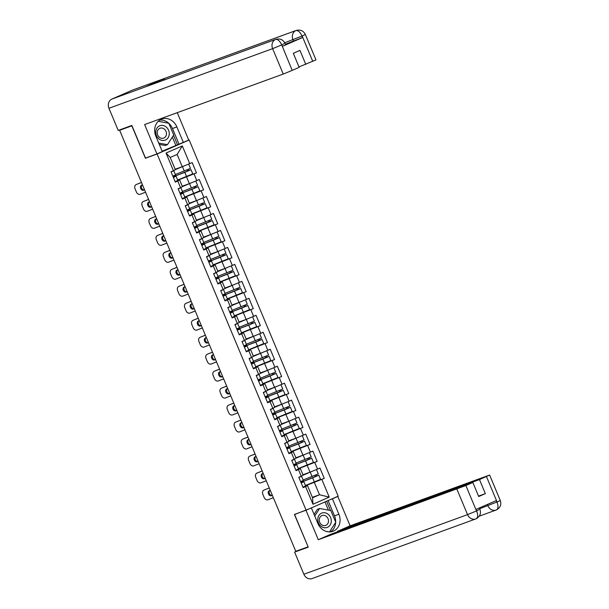 <?xml version="1.0" encoding="UTF-8"?>
<svg xmlns="http://www.w3.org/2000/svg" width="609" height="609" viewBox="0 0 609 609"><rect width="100%" height="100%" fill="white"/><g stroke="black" fill="none" stroke-linecap="round" stroke-linejoin="round"><path stroke-width="0.91" d="M187.13 140.725L189.178 139.979L338.178 496.175L306.099 510.19L157.099 154.001L189.178 139.979M175.156 169.264L182.258 166.676L177.143 154.435L182.327 145.939L166.051 153.049L173.443 170.726L171.015 171.791L175.339 182.121L179.663 180.036L175.148 181.672M182.327 145.939L189.719 163.615L192.155 162.55L196.479 172.887L188.447 175.811M177.737 180.234L196.479 172.887M194.043 173.953L196.821 180.584L199.25 179.526L203.573 189.863L195.55 192.787M184.832 197.202L203.573 189.863M201.145 190.922L203.916 197.56L206.352 196.494L210.676 206.832L202.645 209.755M191.934 214.178L210.676 206.832M208.24 207.897L211.018 214.528L213.454 213.47L217.771 223.808L209.747 226.731M199.036 231.146L217.771 223.808M215.342 224.866L218.121 231.504L220.549 230.438L224.873 240.776L216.85 243.699M206.131 248.122L224.873 240.776M222.445 241.842L225.216 248.472L227.652 247.414L231.976 257.752L223.945 260.675M213.234 265.09L231.976 257.752M229.54 258.81L232.318 265.448L234.747 264.382L239.071 274.72L231.047 277.643M220.329 282.066L239.071 274.72M236.642 275.786L239.421 282.416L241.849 281.358L246.173 291.696L238.142 294.619M227.431 299.034L246.173 291.696M243.737 292.754L246.516 299.392L248.952 298.326L253.275 308.664L245.244 311.587M234.534 316.01L253.275 308.664M250.839 309.73L253.618 316.36L256.046 315.302L260.37 325.64L252.347 328.563M241.628 332.978L260.37 325.64M257.942 326.698L260.713 333.336L263.149 332.27L267.473 342.608L259.442 345.531M248.731 349.954L267.473 342.608M265.037 343.674L267.815 350.304L270.244 349.246L274.568 359.576L266.544 362.507M255.826 366.923L274.568 359.576M272.139 360.642L274.918 367.28L277.346 366.215L281.67 376.552L273.639 379.476M262.928 383.898L281.67 376.552M279.242 377.618L282.013 384.249L284.449 383.19L288.773 393.521L280.741 396.451M270.031 400.867L288.773 393.521M286.337 394.586L289.115 401.224L291.544 400.159L295.867 410.496L287.844 413.42M277.125 417.843L295.867 410.496M293.439 411.562L296.21 418.193L298.646 417.135L302.97 427.465L294.939 430.396M284.228 434.811L302.97 427.465M300.534 428.53L303.312 435.169L305.748 434.103L310.065 444.441L302.041 447.364M291.33 451.787L310.065 444.441M307.636 445.506L310.415 452.137L312.843 451.079L317.167 461.409L309.144 464.34M298.425 468.755L317.167 461.409M314.739 462.475L317.51 469.113L319.946 468.047L324.27 478.385L316.238 481.308M305.528 485.731L324.27 478.385M321.834 479.45L329.233 497.127L312.957 504.237L305.566 486.561L307.454 485.525L302.939 487.17L305.611 485.921L303.853 481.734L301.036 482.617M177.767 181.063L180.546 187.701L178.117 188.76L182.441 199.097L184.87 198.032L187.648 204.67L185.212 205.735L189.536 216.066L191.972 215.007L194.743 221.646L192.315 222.704L196.638 233.041L199.067 231.976L201.845 238.614L199.417 239.68L203.733 250.01L206.169 248.952L208.948 255.59L206.512 256.648L210.836 266.986L213.272 265.92L216.043 272.558L213.614 273.624L217.938 283.954L220.367 282.896L223.145 289.526L220.709 290.592L225.033 300.93L227.469 299.864L230.24 306.502L227.812 307.568L232.136 317.898L234.564 316.84L237.343 323.47L234.914 324.536L239.238 334.874L241.666 333.808L244.445 340.446L242.009 341.512L246.333 351.842L248.769 350.784L251.54 357.414L249.111 358.48L253.435 368.818L255.864 367.752L258.642 374.39L256.206 375.456L260.53 385.786L262.966 384.728L265.745 391.359L263.309 392.424L267.633 402.762L270.061 401.696L272.84 408.334L270.411 409.4L274.735 419.73L277.164 418.672L279.942 425.303L277.506 426.369L281.83 436.706L284.266 435.641L287.037 442.279L284.609 443.337L288.932 453.675L291.361 452.616L294.139 459.247L291.711 460.313L296.027 470.65L298.463 469.585L301.242 476.223L298.806 477.281L303.13 487.619L305.566 486.561M182.258 186.232L189.361 183.644L186.582 177.006M179.663 180.036L182.441 186.666L180.546 187.701M189.361 183.644L196.821 180.584M189.353 203.208L196.463 200.62L193.685 193.982M184.87 198.032L186.765 197.004L182.251 198.648M186.765 197.004L189.536 203.642L187.648 204.67M196.463 200.62L203.916 197.56M196.456 220.176L203.558 217.588L200.78 210.95M191.972 215.007L193.86 213.98L189.353 215.616M193.86 213.98L196.638 220.61L194.743 221.646M203.558 217.588L211.018 214.528M203.558 237.152L210.661 234.564L207.882 227.926M199.067 231.976L200.962 230.948L196.448 232.592M200.962 230.948L203.741 237.586L201.845 238.614M210.661 234.564L218.121 231.504M210.653 254.12L217.756 251.532L214.985 244.894M206.169 248.952L208.065 247.924L203.551 249.561M208.065 247.924L210.836 254.554L208.948 255.59M217.756 251.532L225.216 248.472M217.756 271.089L224.858 268.508L222.079 261.87M213.272 265.92L215.16 264.892L210.645 266.536M215.16 264.892L217.938 271.53L216.043 272.558M224.858 268.508L232.318 265.448M224.85 288.065L231.96 285.476L229.182 278.838M220.367 282.896L222.262 281.868L217.748 283.505L220.412 282.256L218.661 278.069L215.845 278.952M222.262 281.868L225.033 288.499L223.145 289.526M231.96 285.476L239.421 282.416M231.953 305.033L239.055 302.452L236.284 295.814M227.469 299.864L229.357 298.836L224.85 300.481L227.515 299.232L225.764 295.045L222.94 295.921M229.357 298.836L232.136 305.474L230.24 306.502M239.055 302.452L246.516 299.392M239.055 322.009L246.158 319.421L243.379 312.782M234.564 316.84L236.459 315.805L231.945 317.449L234.61 316.2L232.859 312.014L230.042 312.897M236.459 315.805L239.238 322.443L237.343 323.47M246.158 319.421L253.618 316.36M246.15 338.977L253.253 336.396L250.482 329.758M241.666 333.808L243.562 332.78L239.048 334.425L241.712 333.176L239.961 328.989L237.145 329.865M243.562 332.78L246.333 339.419L244.445 340.446M253.253 336.396L260.713 333.336M253.253 355.953L260.355 353.365L257.577 346.727M248.769 350.784L250.657 349.749L246.15 351.393L248.815 350.145L247.056 345.958L244.239 346.841M250.657 349.749L253.435 356.387L251.54 357.414M260.355 353.365L267.815 350.304M260.355 372.921L267.458 370.333L264.679 363.702M255.864 367.752L257.759 366.725L253.245 368.369M257.759 366.725L260.538 373.363L258.642 374.39M267.458 370.333L274.918 367.28M267.45 389.897L274.552 387.309L271.781 380.671M262.966 384.728L264.854 383.693L260.347 385.337M264.854 383.693L267.633 390.331L265.745 391.359M274.552 387.309L282.013 384.249M274.552 406.865L281.655 404.277L278.876 397.647M270.061 401.696L271.957 400.669L267.442 402.313M271.957 400.669L274.735 407.307L272.84 408.334M281.655 404.277L289.115 401.224M281.647 423.841L288.757 421.253L285.979 414.615M277.164 418.672L279.059 417.637L274.545 419.281M279.059 417.637L281.83 424.275L279.942 425.303M288.757 421.253L296.21 418.193M288.75 440.809L295.852 438.221L293.074 431.591M284.266 435.641L286.154 434.613L281.647 436.257M286.154 434.613L288.932 441.251L287.037 442.279M295.852 438.221L303.312 435.169M295.852 457.785L302.955 455.197L300.176 448.559M291.361 452.616L293.256 451.581L288.742 453.225L291.406 451.977L289.656 447.79L286.839 448.673M293.256 451.581L296.035 458.219L294.139 459.247M302.955 455.197L310.415 452.137M302.947 474.754L310.05 472.165L307.279 465.535M298.463 469.585L300.359 468.557L295.845 470.201M300.359 468.557L303.13 475.195L301.242 476.223M310.05 472.165L317.51 469.113M312.394 497.332L319.497 494.744L314.373 482.503M307.454 485.525L312.577 497.766L319.497 494.744L329.233 497.127M312.957 504.237L312.577 497.766M306.099 510.19L294.413 514.453L308.116 546.813M307.971 546.874L295.776 551.312L119.653 130.28L131.849 125.835L145.414 158.256L157.099 154.001M123.246 128.583L119.653 130.28M177.143 154.435L170.223 157.457L175.339 169.698L173.443 170.726M182.258 166.676L189.719 163.615M166.051 153.049L170.223 157.457M145.414 158.256L147.279 157.442M264.687 489.765A3.54 2.672 65.5 0 1 264.786 489.72A3.54 2.672 65.5 0 1 264.885 489.674L269.3 488.007M269.277 487.961L264.885 489.674M269.901 490.496A2.71 2.048 -114.5 0 0 269.406 493.541A2.71 2.048 -114.5 0 0 272.352 495.3L271.447 495.718L272.368 495.353M263.971 490.093A3.54 2.672 -114.5 0 0 263.872 490.131A3.54 2.672 -114.5 0 0 262.844 494.325L264.169 497.484A3.54 2.672 -114.5 0 0 268.021 499.776L273.35 497.69M271.447 495.718A2.71 2.048 65.5 0 1 268.485 493.96A2.71 2.048 65.5 0 1 269.277 490.74A2.71 2.048 65.5 0 1 269.353 490.709L270.274 490.352M301.181 482.967L303.853 481.734M301.09 482.747L302.437 482.328L301.166 482.922M300.64 481.658L303.312 480.432L301.554 476.238L300.366 476.603M298.882 477.471L301.554 476.238M299.118 477.151L300.146 476.832L298.867 477.426M315.995 474.951L316.703 475.941L318.819 475.195L312.63 477.859L301.219 482.183L317.403 475.789L315.485 476.466L314.777 475.469M303.092 475.089L311.191 471.701M302.536 481.559L302.277 480.943M313.133 470.909L303.115 475.149M316.52 469.699L318.271 473.893L303.13 479.999M318.819 475.195L320.57 479.382L305.429 485.495M320.745 526.077A7.666 6.63 70 0 0 330.131 525.042A7.666 6.63 70 0 0 328.312 514.407A7.666 6.63 70 0 0 318.926 515.442A7.666 6.63 70 0 0 320.745 526.077M321.278 524.478A5.253 4.537 70 0 0 325.67 525.415A5.253 4.537 70 0 0 328.479 521.464A5.253 4.537 70 0 0 326.462 516.485A5.253 4.537 70 0 0 322.07 515.549A5.253 4.537 70 0 0 319.261 519.5A5.253 4.537 70 0 0 321.278 524.478M314.077 514.415L317.388 509.307L319.618 508.5L330.816 510.548L335.734 522.294L329.492 531.916M328.997 531.908L326.104 531.375M314.739 516.013L319.618 508.5M155.767 131.696A7.666 6.63 70 0 0 162.04 140.382A7.666 6.63 70 0 0 169.256 134.17A7.666 6.63 70 0 0 162.991 125.477A7.666 6.63 70 0 0 155.767 131.696M157.236 132.328A5.253 4.537 70 0 0 163.654 138.106A5.253 4.537 70 0 0 166.47 134.018A5.253 4.537 70 0 0 160.06 128.24A5.253 4.537 70 0 0 157.236 132.328M158.241 121.305L168.8 123.239L173.717 134.985L167.429 144.676L165.199 145.49L159.299 144.409M167.429 144.676L158.743 143.085M479.352 507.967L479.922 509.33C481.255 513.379 480.021 516.516 476.215 518.746L476.101 518.792A7.255 6.273 -110 0 1 475.781 518.921L312.105 578.55A7.255 6.273 -110 0 1 303.868 574.249L294.611 552.104L308.245 547.141L294.596 514.498L311.389 507.99L317.852 523.443A13.269 11.48 70 0 0 332.91 531.314A13.269 11.48 70 0 0 338.893 514.247L332.43 498.794L337.805 496.449L350.099 525.818L489.636 475.035L479.481 479.595L337.515 531.314L350.099 525.818M306.007 510.342L318.294 539.719L330.877 534.222L472.843 482.503L465.87 485.548L476.497 510.951L476.116 509.375L496.228 500.59L497.005 502.174M337.69 531.733L337.515 531.314M330.938 499.342L332.43 498.794M336.313 496.99L337.805 496.449M294.596 514.498L296.18 513.806M309.89 508.538L311.389 507.99M318.294 539.719L465.87 485.548M294.611 552.104L299.643 549.904M472.843 482.503L478.712 496.533L485.35 493.633L479.481 479.595M485.35 493.633L478.537 496.114M330.618 531.855A13.269 11.48 70 0 0 335.658 522.408M335.666 522.141A13.269 11.48 70 0 0 334.493 515.846L338.893 514.247M328.106 500.575L334.493 515.846M330.481 510.487L326.607 501.23M328.396 510.106L324.985 501.945M479.001 509.611L476.733 510.844M476.101 518.792C477.981 517.658 478.172 515.085 476.664 511.08M489.636 475.035L500.263 500.446L497.005 502.181C498.489 506.216 498.284 508.797 496.396 509.923L496.122 510.03A7.255 6.273 -110 0 1 487.893 505.729L487.36 504.465M168.838 123.322A13.269 11.48 70 0 1 172.476 128.537L176.876 126.938A13.269 11.48 70 0 0 161.811 119.059A13.269 11.48 70 0 0 155.835 136.127L162.298 151.58L156.916 153.932L144.63 124.556L283.254 74.054L272.626 48.651L108.95 108.28L118.215 130.417L131.856 125.446L145.505 158.089L156.916 153.932M176.876 126.938L183.339 142.384L188.714 140.032L177.265 112.665M162.139 151.207L183.339 142.384M312.782 61.395L302.155 35.992L305.345 34.477L315.972 59.88L298.996 66.921M108.95 108.28A7.255 6.273 -110 0 1 111.904 99.077L145.307 86.904A7.255 6.273 -110 0 1 145.574 86.798L275.847 39.341A7.255 6.273 -110 0 0 275.58 39.448C277.742 39.098 279.767 40.872 281.655 44.754L292.206 70.385L283.254 74.054M162.968 80.464A7.255 6.273 -110 0 1 165.602 78.036L132.199 90.208L111.904 99.077M132.199 90.208A7.255 6.273 -110 0 1 132.518 90.079L296.195 30.45A7.255 6.273 -110 0 0 295.875 30.579C298.045 30.237 300.085 31.995 301.988 35.862L302.536 37.56L285.362 44.221M293.584 41.229L292.967 39.76A7.255 6.273 -110 0 1 295.875 30.579L165.602 78.036L145.307 86.904L275.58 39.448A7.255 6.273 -110 0 0 272.626 48.651L281.579 44.982M305.817 64.44L299.948 50.402L293.302 53.303L299.171 67.34L292.206 70.385M275.847 39.341C280.049 38.291 283.101 39.631 285.004 43.361L285.621 44.83L282.431 46.345L302.536 37.56M168.731 123.224A13.269 11.48 70 0 0 159.71 120.125M172.476 128.537L178.939 143.983M168.465 123.178L158.279 121.267M177.447 144.637L173.527 135.274M175.773 145.246L172.355 137.078M284.723 42.767L301.919 36.091M257.584 472.797A3.54 2.672 65.5 0 1 257.683 472.744A3.54 2.672 65.5 0 1 257.79 472.706L262.197 471.039M262.174 470.985L257.79 472.706M262.806 473.52A2.71 2.048 -114.5 0 0 262.304 476.573A2.71 2.048 -114.5 0 0 265.25 478.331L264.344 478.743L265.273 478.385M256.876 473.117A3.54 2.672 -114.5 0 0 256.77 473.163A3.54 2.672 -114.5 0 0 255.75 477.357L257.067 480.509A3.54 2.672 -114.5 0 0 260.926 482.8L266.247 480.722M264.344 478.743A2.71 2.048 65.5 0 1 261.39 476.984A2.71 2.048 65.5 0 1 262.174 473.772A2.71 2.048 65.5 0 1 262.251 473.741L263.179 473.376M294.086 465.992L296.758 464.766L293.934 465.641M295.837 470.178L298.509 468.953L296.758 464.766M293.995 465.771L295.342 465.352L294.063 465.954M293.538 464.69L296.21 463.457L294.459 459.27L293.272 459.628M291.787 460.495L294.459 459.27M292.023 460.176L293.043 459.864L291.764 460.457M250.489 455.821A3.54 2.672 65.5 0 1 250.588 455.776A3.54 2.672 65.5 0 1 250.687 455.73L255.102 454.063M255.08 454.017L250.687 455.73M255.704 456.552A2.71 2.048 -114.5 0 0 255.201 459.597A2.71 2.048 -114.5 0 0 258.147 461.356L257.249 461.774L258.17 461.409M249.774 456.149A3.54 2.672 -114.5 0 0 249.675 456.194A3.54 2.672 -114.5 0 0 248.647 460.381L249.964 463.54A3.54 2.672 -114.5 0 0 253.824 465.832L259.152 463.746M257.249 461.774A2.71 2.048 65.5 0 1 254.288 460.016A2.71 2.048 65.5 0 1 255.072 456.803A2.71 2.048 65.5 0 1 255.156 456.765L256.077 456.407M286.984 449.023L289.656 447.79M286.892 448.803L288.24 448.384L286.968 448.978M286.436 447.714L289.108 446.488L287.357 442.294L286.169 442.659M284.685 443.527L287.357 442.294M284.921 443.207L285.941 442.888L284.669 443.489M243.387 438.853A3.54 2.672 65.5 0 1 243.486 438.8A3.54 2.672 65.5 0 1 243.592 438.762L248 437.095M247.977 437.041L243.592 438.762M248.609 439.576A2.71 2.048 -114.5 0 0 248.107 442.629A2.71 2.048 -114.5 0 0 251.053 444.387L250.147 444.798L251.075 444.441M242.671 439.173A3.54 2.672 -114.5 0 0 242.572 439.218A3.54 2.672 -114.5 0 0 241.545 443.413L242.869 446.564A3.54 2.672 -114.5 0 0 246.721 448.856L252.05 446.778M250.147 444.798A2.71 2.048 65.5 0 1 247.193 443.04A2.71 2.048 65.5 0 1 247.977 439.827A2.71 2.048 65.5 0 1 248.053 439.797L248.982 439.432M279.881 432.047L282.561 430.822L279.737 431.697M281.64 436.234L284.312 435.009L282.561 430.822M279.79 431.827L281.145 431.408L279.866 432.009M279.341 430.746L282.013 429.512L280.262 425.326L279.067 425.683M277.582 426.551L280.262 425.326M277.818 426.231L278.846 425.919L277.567 426.513M236.284 421.877A3.54 2.672 65.5 0 1 236.391 421.831A3.54 2.672 65.5 0 1 236.49 421.786L240.898 420.119M240.882 420.073L236.49 421.786M241.507 422.608A2.71 2.048 -114.5 0 0 241.004 425.653A2.71 2.048 -114.5 0 0 243.95 427.411L243.044 427.83L243.973 427.465M235.576 422.204A3.54 2.672 -114.5 0 0 235.47 422.25A3.54 2.672 -114.5 0 0 234.45 426.445L235.767 429.596A3.54 2.672 -114.5 0 0 239.626 431.888L244.947 429.802M243.044 427.83A2.71 2.048 65.5 0 1 240.091 426.072A2.71 2.048 65.5 0 1 240.875 422.859A2.71 2.048 65.5 0 1 240.951 422.821L241.88 422.463M272.786 415.079L275.458 413.846L272.642 414.729M274.537 419.266L277.209 418.033L275.458 413.846M272.695 414.858L274.042 414.44L272.771 415.034M272.238 413.77L274.91 412.544L273.159 408.35L271.972 408.715M270.487 409.583L273.159 408.35M270.723 409.263L271.743 408.944L270.472 409.545M229.19 404.909A3.54 2.672 65.5 0 1 229.288 404.856A3.54 2.672 65.5 0 1 229.387 404.818L233.803 403.15M233.78 403.097L229.387 404.818M234.404 405.632A2.71 2.048 -114.5 0 0 233.909 408.685A2.71 2.048 -114.5 0 0 236.855 410.443L235.949 410.854L236.871 410.496M228.474 405.229A3.54 2.672 -114.5 0 0 228.375 405.274A3.54 2.672 -114.5 0 0 227.347 409.469L228.672 412.62A3.54 2.672 -114.5 0 0 232.524 414.912L237.853 412.833M235.949 410.854A2.71 2.048 65.5 0 1 232.988 409.096A2.71 2.048 65.5 0 1 233.772 405.883A2.71 2.048 65.5 0 1 233.856 405.853L234.777 405.487M265.684 398.103L268.356 396.878L265.539 397.753M267.435 402.29L270.107 401.065L268.356 396.878M265.593 397.883L266.94 397.464L265.669 398.065M265.136 396.802L267.815 395.568L266.057 391.381L264.869 391.739M263.385 392.607L266.057 391.381M263.621 392.287L264.649 391.975L263.37 392.569M308.9 457.976L309.6 458.965L311.717 458.227L305.535 460.891L294.124 465.207L310.308 458.813L308.382 459.498L307.682 458.493M295.989 458.12L304.089 454.733M295.441 464.591L295.182 463.967M306.03 453.933L296.012 458.174M309.425 452.731L311.176 456.917L296.027 463.03M311.717 458.227L313.475 462.414L298.326 468.527M301.798 441.007L302.498 441.997L304.622 441.251L298.433 443.915L287.022 448.239L303.206 441.845L301.288 442.522L300.58 441.525M288.887 441.144L296.994 437.757M288.339 447.615L288.08 446.998M298.935 436.965L288.91 441.205M302.323 435.755L304.074 439.949L288.932 446.054M304.622 441.251L306.373 445.438L291.231 451.551M294.695 424.031L295.403 425.021L297.519 424.283L291.338 426.947L279.927 431.271L296.103 424.869L294.185 425.554L293.485 424.549M281.792 424.176L289.892 420.789M281.236 430.647L280.977 430.023M291.833 419.989L281.815 424.229M295.22 418.786L296.979 422.973L281.83 429.086M297.519 424.283L299.27 428.47L284.129 434.582M287.6 407.063L288.301 408.053L290.424 407.307L284.236 409.971L272.824 414.295L289.009 407.901L287.083 408.578L286.382 407.581M274.689 407.2L282.797 403.813M274.141 413.671L273.883 413.054M284.73 403.021L274.712 407.261M288.126 401.811L289.876 406.005L274.735 412.11M290.424 407.307L292.175 411.494L277.034 417.607M280.498 390.087L281.206 391.077L283.322 390.339L277.133 393.003L265.722 397.327L281.906 390.925L279.988 391.61L279.28 390.605M267.587 390.232L275.694 386.844M267.039 396.703L266.78 396.078M277.635 386.045L267.617 390.285M281.023 384.842L282.774 389.029L267.633 395.142M283.322 390.339L285.073 394.525L269.932 400.638M222.087 387.933A3.54 2.672 65.5 0 1 222.186 387.887A3.54 2.672 65.5 0 1 222.293 387.842L226.7 386.175M226.677 386.129L222.293 387.842M227.309 388.664A2.71 2.048 -114.5 0 0 226.807 391.709A2.71 2.048 -114.5 0 0 229.753 393.467L228.847 393.886L229.776 393.521M221.371 388.26A3.54 2.672 -114.5 0 0 221.273 388.306A3.54 2.672 -114.5 0 0 220.252 392.5L221.569 395.652A3.54 2.672 -114.5 0 0 225.429 397.943L230.75 395.858M228.847 393.886A2.71 2.048 65.5 0 1 225.893 392.127A2.71 2.048 65.5 0 1 226.677 388.915A2.71 2.048 65.5 0 1 226.754 388.877L227.682 388.519M258.589 381.135L261.261 379.902L258.437 380.785M260.34 385.322L263.012 384.089L261.261 379.902M258.498 380.914L259.845 380.496L258.566 381.089M258.041 379.826L260.713 378.6L258.962 374.406L257.767 374.771M256.29 375.639L258.962 374.406M256.526 375.319L257.546 374.999L256.267 375.601M273.395 373.119L274.103 374.109L276.22 373.363L270.038 376.027L258.627 380.351L274.811 373.956L272.885 374.634L272.185 373.637M260.492 373.256L268.592 369.869M259.936 379.727L259.678 379.11M270.533 369.077L260.515 373.317M273.921 367.866L275.679 372.061L260.53 378.166M276.22 373.363L277.978 377.55L262.829 383.662M214.992 370.965A3.54 2.672 65.5 0 1 215.091 370.911A3.54 2.672 65.5 0 1 215.19 370.873L219.605 369.206M219.583 369.153L215.19 370.873M220.207 371.688A2.71 2.048 -114.5 0 0 219.704 374.741A2.71 2.048 -114.5 0 0 222.65 376.499L221.745 376.91L222.673 376.552M214.277 371.284A3.54 2.672 -114.5 0 0 214.17 371.33A3.54 2.672 -114.5 0 0 213.15 375.525L214.467 378.676A3.54 2.672 -114.5 0 0 218.327 380.968L223.655 378.889M221.745 376.91A2.71 2.048 65.5 0 1 218.791 375.152A2.71 2.048 65.5 0 1 219.575 371.939A2.71 2.048 65.5 0 1 219.651 371.909L220.58 371.543M251.487 364.159L254.159 362.934L251.342 363.809M253.237 368.346L255.909 367.12L254.159 362.934M251.395 363.938L252.743 363.52L251.471 364.121M250.938 362.857L253.61 361.624L251.86 357.437L250.672 357.795M249.188 358.663L251.86 357.437M249.424 358.343L250.444 358.031L249.172 358.625M266.3 356.143L267.001 357.133L269.125 356.394L262.936 359.059L251.525 363.383L267.709 356.981L265.79 357.666L265.082 356.661M253.39 356.288L261.497 352.9M252.842 362.758L252.583 362.134M263.438 352.101L253.413 356.341M266.826 350.898L268.577 355.085L253.435 361.198M269.125 356.394L270.876 360.581L255.734 366.694M207.89 353.989A3.54 2.672 65.5 0 1 207.989 353.943A3.54 2.672 65.5 0 1 208.088 353.898L212.503 352.23M212.48 352.185L208.088 353.898M213.112 354.72A2.71 2.048 -114.5 0 0 212.61 357.765A2.71 2.048 -114.5 0 0 215.556 359.523L214.65 359.942L215.571 359.576M207.174 354.316A3.54 2.672 -114.5 0 0 207.075 354.362A3.54 2.672 -114.5 0 0 206.048 358.556L207.372 361.708A3.54 2.672 -114.5 0 0 211.224 363.999L216.553 361.913M214.65 359.942A2.71 2.048 65.5 0 1 211.696 358.183A2.71 2.048 65.5 0 1 212.48 354.971A2.71 2.048 65.5 0 1 212.556 354.933L213.477 354.575M244.384 347.191L247.056 345.958M244.293 346.97L245.648 346.551L244.369 347.145M243.844 345.882L246.516 344.656L244.765 340.461L243.57 340.827M242.085 341.695L244.765 340.461M242.321 341.375L243.349 341.055L242.07 341.657M259.198 339.175L259.906 340.165L262.022 339.419L255.841 342.083L244.422 346.407L260.606 340.012L258.688 340.69L257.988 339.693M246.295 339.312L254.395 335.924M245.739 345.783L245.48 345.166M256.336 335.133L246.318 339.373M259.723 333.922L261.474 338.117L246.333 344.222M262.022 339.419L263.773 343.605L248.632 349.718M200.787 337.021A3.54 2.672 65.5 0 1 200.886 336.967A3.54 2.672 65.5 0 1 200.993 336.929L205.4 335.262M205.385 335.209L200.993 336.929M206.009 337.744A2.71 2.048 -114.5 0 0 205.507 340.796A2.71 2.048 -114.5 0 0 208.453 342.555L207.547 342.966L208.476 342.608M200.079 337.34A3.54 2.672 -114.5 0 0 199.973 337.386A3.54 2.672 -114.5 0 0 198.953 341.58L200.27 344.74A3.54 2.672 -114.5 0 0 204.129 347.023L209.45 344.945M207.547 342.966A2.71 2.048 65.5 0 1 204.594 341.207A2.71 2.048 65.5 0 1 205.378 337.995A2.71 2.048 65.5 0 1 205.454 337.965L206.382 337.599M237.289 330.215L239.961 328.989M237.198 329.994L238.545 329.576L237.266 330.177M236.741 328.913L239.413 327.68L237.662 323.493L236.475 323.851M234.99 324.719L237.662 323.493M235.226 324.399L236.246 324.087L234.975 324.681M252.103 322.199L252.804 323.189L254.927 322.45L248.738 325.115L237.327 329.439L253.511 323.036L251.586 323.722L250.885 322.717M239.192 322.344L247.292 318.956M238.644 328.814L238.385 328.19M249.233 318.157L239.215 322.397M252.628 316.954L254.379 321.141L239.238 327.254M254.927 322.45L256.678 326.637L241.529 332.75M193.692 320.045A3.54 2.672 65.5 0 1 193.791 319.999A3.54 2.672 65.5 0 1 193.89 319.953L198.306 318.286M198.283 318.241L193.89 319.953M198.907 320.776A2.71 2.048 -114.5 0 0 198.405 323.821A2.71 2.048 -114.5 0 0 201.351 325.579L200.452 325.998L201.373 325.632M192.977 320.372A3.54 2.672 -114.5 0 0 192.878 320.418A3.54 2.672 -114.5 0 0 191.85 324.612L193.175 327.764A3.54 2.672 -114.5 0 0 197.027 330.055L202.355 327.969M200.452 325.998A2.71 2.048 65.5 0 1 197.491 324.239A2.71 2.048 65.5 0 1 198.275 321.027A2.71 2.048 65.5 0 1 198.359 320.989L199.28 320.631M230.187 313.247L232.859 312.014M230.095 313.026L231.443 312.607L230.172 313.201M229.639 311.937L232.311 310.712L230.56 306.517L229.372 306.883M227.888 307.751L230.56 306.517M228.124 307.431L229.144 307.111L227.873 307.712M245.001 305.231L245.701 306.22L247.825 305.474L241.636 308.139L230.225 312.463L246.409 306.068L244.491 306.746L243.783 305.748M232.09 305.368L240.197 301.98M231.542 311.838L231.283 311.222M242.138 301.189L232.113 305.429M245.526 299.978L247.277 304.173L232.136 310.278M247.825 305.474L249.576 309.661L234.435 315.774M186.59 303.076A3.54 2.672 65.5 0 1 186.689 303.023A3.54 2.672 65.5 0 1 186.796 302.985L191.203 301.318M191.18 301.265L186.796 302.985M191.812 303.8A2.71 2.048 -114.5 0 0 191.31 306.852A2.71 2.048 -114.5 0 0 194.256 308.611L193.35 309.022L194.279 308.664M185.874 303.396A3.54 2.672 -114.5 0 0 185.775 303.442A3.54 2.672 -114.5 0 0 184.755 307.636L186.072 310.796A3.54 2.672 -114.5 0 0 189.924 313.079L195.253 311.001M193.35 309.022A2.71 2.048 65.5 0 1 190.396 307.271A2.71 2.048 65.5 0 1 191.18 304.051A2.71 2.048 65.5 0 1 191.256 304.02L192.185 303.655M223.084 296.271L225.764 295.045M222.993 296.05L224.348 295.631L223.069 296.233M222.544 294.969L225.216 293.736L223.465 289.549L222.27 289.914M220.793 290.775L223.465 289.549M221.021 290.455L222.049 290.143L220.77 290.737M237.898 288.255L238.606 289.245L240.722 288.506L234.541 291.171L223.13 295.494L239.307 289.092L237.388 289.777L236.688 288.773M224.995 288.4L233.095 285.012M224.439 294.87L224.181 294.246M235.036 284.213L225.018 288.453M238.423 283.01L240.182 287.197L225.033 293.31M240.722 288.506L242.473 292.693L227.332 298.806M179.488 286.101A3.54 2.672 65.5 0 1 179.594 286.055A3.54 2.672 65.5 0 1 179.693 286.009L184.101 284.342M184.085 284.296L179.693 286.009M184.71 286.831A2.71 2.048 -114.5 0 0 184.207 289.876A2.71 2.048 -114.5 0 0 187.153 291.635L186.247 292.054L187.176 291.688M178.78 286.428A3.54 2.672 -114.5 0 0 178.673 286.474A3.54 2.672 -114.5 0 0 177.653 290.668L178.97 293.82A3.54 2.672 -114.5 0 0 182.829 296.111L188.158 294.025M186.247 292.054A2.71 2.048 65.5 0 1 183.294 290.295A2.71 2.048 65.5 0 1 184.078 287.083A2.71 2.048 65.5 0 1 184.154 287.045L185.083 286.687M215.989 279.303L218.661 278.069M215.898 279.082L217.246 278.663L215.974 279.257M215.441 277.993L218.113 276.768L216.362 272.573L215.175 272.939M213.69 273.806L216.362 272.573M213.926 273.487L214.947 273.167L213.675 273.768M230.803 271.287L231.504 272.276L233.628 271.53L227.439 274.195L216.028 278.519L232.212 272.124L230.293 272.802L229.585 271.804M217.893 271.424L226 268.036M217.344 277.894L217.086 277.278M227.933 267.244L217.915 271.485M231.329 266.042L233.08 270.229L217.938 276.334M233.628 271.53L235.378 275.717L220.237 281.83M172.393 269.132A3.54 2.672 65.5 0 1 172.492 269.079A3.54 2.672 65.5 0 1 172.591 269.041L177.006 267.374M176.983 267.321L172.591 269.041M177.607 269.856A2.71 2.048 -114.5 0 0 177.112 272.908A2.71 2.048 -114.5 0 0 180.058 274.667L179.153 275.078L180.074 274.72M171.677 269.452A3.54 2.672 -114.5 0 0 171.578 269.498A3.54 2.672 -114.5 0 0 170.55 273.692L171.875 276.851A3.54 2.672 -114.5 0 0 175.727 279.135L181.056 277.057M179.153 275.078A2.71 2.048 65.5 0 1 176.191 273.327A2.71 2.048 65.5 0 1 176.975 270.107A2.71 2.048 65.5 0 1 177.059 270.076L177.98 269.711M208.887 262.327L211.559 261.101L208.742 261.977M210.638 266.514L213.317 265.288L211.559 261.101M208.796 262.114L210.143 261.687L208.872 262.289M208.339 261.025L211.018 259.792L209.26 255.605L208.072 255.97M206.588 256.831L209.26 255.605M206.824 256.511L207.852 256.199L206.573 256.792M223.701 254.311L224.409 255.3L226.525 254.562L220.336 257.226L208.925 261.55L225.109 255.148L223.191 255.833L222.483 254.828M210.798 254.455L218.897 251.068M210.242 260.926L209.983 260.309M220.839 250.269L210.821 254.509M224.226 249.066L225.977 253.253L210.836 259.365M226.525 254.562L228.276 258.749L213.135 264.862M165.29 252.156A3.54 2.672 65.5 0 1 165.389 252.111A3.54 2.672 65.5 0 1 165.496 252.065L169.903 250.398M169.881 250.352L165.496 252.065M170.512 252.887A2.71 2.048 -114.5 0 0 170.01 255.932A2.71 2.048 -114.5 0 0 172.956 257.691L172.05 258.109L172.979 257.744M164.582 252.484A3.54 2.672 -114.5 0 0 164.476 252.529A3.54 2.672 -114.5 0 0 163.456 256.724L164.773 259.876A3.54 2.672 -114.5 0 0 168.632 262.167L173.953 260.081M172.05 258.109A2.71 2.048 65.5 0 1 169.096 256.351A2.71 2.048 65.5 0 1 169.881 253.138A2.71 2.048 65.5 0 1 169.957 253.1L170.885 252.743M201.792 245.358L204.464 244.125L201.64 245.008M203.543 249.545L206.215 248.312L204.464 244.125M201.701 245.138L203.048 244.719L201.769 245.313M201.244 244.049L203.916 242.824L202.165 238.629L200.97 238.994M199.493 239.862L202.165 238.629M199.729 239.543L200.749 239.223L199.47 239.824M216.606 237.343L217.306 238.332L219.423 237.586L213.241 240.251L201.83 244.574L218.014 238.18L216.088 238.865L215.388 237.86M203.695 237.48L211.795 234.092M203.147 243.95L202.888 243.334M213.736 233.3L203.718 237.54M217.131 232.098L218.882 236.284L203.733 242.39M219.423 237.586L221.181 241.773L206.032 247.886M158.195 235.188A3.54 2.672 65.5 0 1 158.294 235.135A3.54 2.672 65.5 0 1 158.393 235.097L162.809 233.43M162.786 233.376L158.393 235.097M163.41 235.911A2.71 2.048 -114.5 0 0 162.907 238.964A2.71 2.048 -114.5 0 0 165.854 240.722L164.955 241.134L165.876 240.776M157.48 235.508A3.54 2.672 -114.5 0 0 157.381 235.554A3.54 2.672 -114.5 0 0 156.353 239.748L157.67 242.907A3.54 2.672 -114.5 0 0 161.53 245.191L166.858 243.113M164.955 241.134A2.71 2.048 65.5 0 1 161.994 239.383A2.71 2.048 65.5 0 1 162.778 236.163A2.71 2.048 65.5 0 1 162.862 236.132L163.783 235.767M194.69 228.383L197.362 227.157L194.545 228.032M196.441 232.569L199.113 231.344L197.362 227.157M194.598 228.169L195.946 227.743L194.674 228.345M194.142 227.081L196.814 225.848L195.063 221.661L193.875 222.026M192.391 222.886L195.063 221.661M192.627 222.567L193.647 222.255L192.375 222.848M209.504 220.374L210.204 221.356L212.328 220.618L206.139 223.282L194.728 227.606L210.912 221.212L208.994 221.889L208.286 220.884M196.593 220.511L204.7 217.124M196.045 226.982L195.786 226.365M206.641 216.324L196.616 220.565M210.029 215.122L211.78 219.309L196.638 225.421M212.328 220.618L214.079 224.805L198.937 230.918M151.093 218.212A3.54 2.672 65.5 0 1 151.192 218.167A3.54 2.672 65.5 0 1 151.298 218.121L155.706 216.454M155.683 216.408L151.298 218.121M156.315 218.943A2.71 2.048 -114.5 0 0 155.813 221.988A2.71 2.048 -114.5 0 0 158.759 223.747M150.377 218.54A3.54 2.672 -114.5 0 0 150.278 218.585A3.54 2.672 -114.5 0 0 149.251 222.78L150.575 225.931A3.54 2.672 -114.5 0 0 154.427 228.223L159.756 226.137M158.759 223.754L157.853 224.165L158.782 223.8M157.853 224.165A2.71 2.048 65.5 0 1 154.899 222.407A2.71 2.048 65.5 0 1 155.683 219.194A2.71 2.048 65.5 0 1 155.759 219.156L156.688 218.798M187.587 211.414L190.259 210.181L187.443 211.064M189.346 215.601L192.018 214.368L190.259 210.181M187.496 211.194L188.851 210.775L187.572 211.369M187.047 210.105L189.719 208.879L187.968 204.685L186.773 205.05M185.288 205.918L187.968 204.685M185.524 205.598L186.552 205.279L185.273 205.88M202.401 203.398L203.109 204.388L205.225 203.642L199.044 206.306L187.633 210.63L203.809 204.236L201.891 204.921L201.191 203.916M189.498 203.535L197.598 200.148M188.942 210.006L188.683 209.389M199.539 199.356L189.521 203.596M202.926 198.153L204.685 202.34L189.536 208.453M205.225 203.642L206.976 207.829L191.835 213.942M143.99 201.244A3.54 2.672 65.5 0 1 144.089 201.191A3.54 2.672 65.5 0 1 144.196 201.153L148.604 199.486M148.588 199.432L144.196 201.153M149.213 201.967A2.71 2.048 -114.5 0 0 148.71 205.02A2.71 2.048 -114.5 0 0 151.656 206.778L150.75 207.189L151.679 206.832M143.282 201.564A3.54 2.672 -114.5 0 0 143.176 201.609A3.54 2.672 -114.5 0 0 142.156 205.804L143.473 208.963A3.54 2.672 -114.5 0 0 147.332 211.247L152.653 209.169M150.75 207.189A2.71 2.048 65.5 0 1 147.797 205.439A2.71 2.048 65.5 0 1 148.581 202.218A2.71 2.048 65.5 0 1 148.657 202.188L149.586 201.823M180.492 194.438L183.164 193.213L180.348 194.088M182.243 198.625L184.915 197.4L183.164 193.213M180.401 194.225L181.748 193.799L180.477 194.4M179.944 193.137L182.616 191.904L180.865 187.717L179.678 188.082M178.193 188.942L180.865 187.717M178.429 188.623L179.449 188.31L178.178 188.904M195.306 186.43L196.007 187.412L198.131 186.674L191.942 189.338L180.53 193.662L196.715 187.267L194.789 187.945L194.088 186.94M182.395 186.567L190.503 183.18M181.847 193.038L181.589 192.421M192.436 182.38L182.418 186.62M195.832 181.178L197.582 185.364L182.441 191.477M198.131 186.674L199.881 190.861L184.74 196.973M136.896 184.268A3.54 2.672 65.5 0 1 136.995 184.222A3.54 2.672 65.5 0 1 137.094 184.177L141.509 182.51M141.486 182.464L137.094 184.177M142.11 184.999A2.71 2.048 -114.5 0 0 141.615 188.044A2.71 2.048 -114.5 0 0 144.561 189.802L143.655 190.221L144.577 189.856M136.18 184.596A3.54 2.672 -114.5 0 0 136.081 184.641A3.54 2.672 -114.5 0 0 135.053 188.836L136.378 191.987A3.54 2.672 -114.5 0 0 140.23 194.279L145.559 192.193M143.655 190.221A2.71 2.048 65.5 0 1 140.694 188.463A2.71 2.048 65.5 0 1 141.478 185.25A2.71 2.048 65.5 0 1 141.562 185.212L142.483 184.854M173.39 177.47L176.062 176.237L173.245 177.12M175.141 181.657L177.813 180.424L176.062 176.237M173.299 177.249L174.646 176.831L173.375 177.425M172.842 176.161L175.521 174.935L173.763 170.741L172.575 171.106M171.091 171.974L173.763 170.741M171.327 171.654L172.347 171.335L171.076 171.936M188.204 169.454L188.912 170.444L191.028 169.698L184.839 172.37L173.428 176.686L189.612 170.292L187.694 170.977L186.986 169.972M175.293 169.591L183.4 166.204M174.745 176.062L174.486 175.445M185.342 165.412L175.323 169.652M188.729 164.209L190.48 168.396L175.339 174.509M191.028 169.698L192.779 173.892L177.638 179.998M316.703 475.941L315.485 476.466M312.09 476.558L310.339 472.371M314.389 482.054L312.63 477.859M497.073 501.961L486.446 476.55M303.868 574.249L467.545 514.62L456.917 489.21M479.671 508.721L496.837 502.06M496.396 509.923A7.255 6.273 -110 0 1 496.122 510.03L479.26 516.173M476.2 518.754L475.781 518.921A7.255 6.273 -110 0 1 467.545 514.62L476.497 510.951M282.431 46.345L281.655 44.761M284.083 43.642L281.815 44.876M309.6 458.965L308.382 459.498M304.987 459.582L303.236 455.395M307.286 465.078L305.535 460.891M302.498 441.997L301.288 442.522M297.892 442.614L296.134 438.427M300.184 448.11L298.433 443.915M295.403 425.021L294.185 425.554M290.79 425.638L289.039 421.451M293.089 431.134L291.338 426.947M288.301 408.053L287.083 408.578M283.687 408.669L281.937 404.483M285.986 414.166L284.236 409.971M281.206 391.077L279.988 391.61M276.593 391.694L274.834 387.507M278.892 397.19L277.133 393.003M274.103 374.109L272.885 374.634M269.49 374.725L267.739 370.538M271.789 380.222L270.038 376.027M267.001 357.133L265.79 357.666M262.388 357.749L260.637 353.563M264.687 363.246L262.936 359.059M259.906 340.165L258.688 340.69M255.293 340.781L253.542 336.594M257.592 346.277L255.841 342.083M252.804 323.189L251.586 323.722M248.19 323.805L246.439 319.618M250.489 329.302L248.738 325.115M245.701 306.22L244.491 306.746M241.095 306.837L239.337 302.65M243.387 312.333L241.636 308.139M238.606 289.245L237.388 289.777M233.993 289.861L232.242 285.674M236.292 295.357L234.541 291.171M231.504 272.276L230.293 272.802M226.891 272.893L225.14 268.706M229.19 278.389L227.439 274.195M224.409 255.3L223.191 255.833M219.796 255.917L218.045 251.73M222.095 261.413L220.336 257.226M217.306 238.332L216.088 238.865M212.693 238.949L210.942 234.762M214.992 244.445L213.241 240.251M210.204 221.356L208.994 221.889M205.591 221.973L203.84 217.786M207.89 227.469L206.139 223.282M203.109 204.388L201.891 204.921M198.496 205.005L196.745 200.818M200.795 210.501L199.044 206.306M196.007 187.412L194.789 187.945M191.393 188.029L189.643 183.842M193.692 193.525L191.942 189.338M188.912 170.444L187.694 170.977M184.299 171.06L182.54 166.874M186.598 176.557L184.839 172.37M263.872 490.131L264.786 489.72M500.263 500.446C501.603 504.526 500.347 507.67 496.495 509.885M305.345 34.477C303.442 30.747 300.389 29.399 296.195 30.45M256.77 473.163L257.683 472.744M249.675 456.194L250.588 455.776M242.572 439.218L243.486 438.8M235.47 422.25L236.391 421.831M228.375 405.274L229.288 404.856M221.273 388.306L222.186 387.887M214.17 371.33L215.091 370.911M207.075 354.362L207.989 353.943M199.973 337.386L200.886 336.967M192.878 320.418L193.791 319.999M185.775 303.442L186.689 303.023M178.673 286.474L179.594 286.055M171.578 269.498L172.492 269.079M164.476 252.529L165.389 252.111M157.381 235.554L158.294 235.135M150.278 218.585L151.192 218.167M143.176 201.609L144.089 201.191M136.081 184.641L136.995 184.222"/></g></svg>

